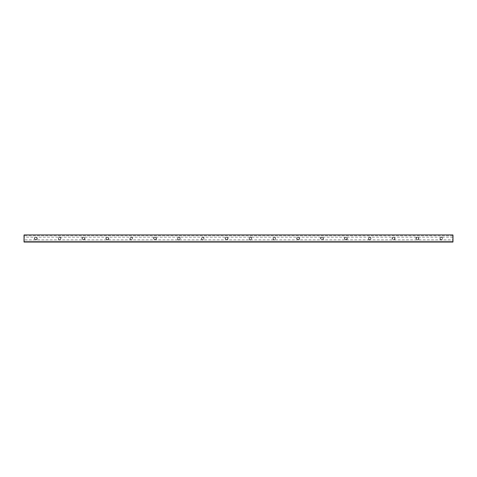 <?xml version="1.0" encoding="UTF-8"?>
<svg xmlns="http://www.w3.org/2000/svg" width="477" height="477" viewBox="0 0 477 477"><rect width="100%" height="100%" fill="white"/><g stroke="black" fill="none" stroke-linecap="round" stroke-linejoin="round"><path stroke-width="0.36" stroke-dasharray="2.38 1.79" d="M453.15 239.794L453.15 235.757L23.85 235.757L453.15 235.757L453.15 241.243L453.15 239.794L369.675 239.812L368.363 238.5L369.466 237.206L346.034 237.206C347.465 238.071 347.465 238.929 346.034 239.794L23.85 239.794L23.85 241.243L453.15 241.243L23.85 241.243L23.85 235.757L23.85 239.794M369.466 239.794L346.034 239.794M441.434 239.794C442.865 238.929 442.865 238.071 441.434 237.206L453.15 237.206M441.434 237.206L369.466 237.206M346.034 237.206L23.85 237.206M417.584 237.206C419.015 238.071 419.015 238.929 417.584 239.794M441.016 239.794L439.913 238.5L441.016 237.206M439.913 238.5L441.225 237.188L442.537 238.5C441.66 240.056 440.79 240.056 439.913 238.5M441.225 237.069C442.924 236.562 442.924 240.438 441.225 239.931C439.526 240.438 439.526 236.562 441.225 237.069M37.206 238.5C37.713 240.199 33.837 240.199 34.344 238.5C33.837 236.801 37.713 236.801 37.206 238.5M59.625 237.069C61.324 236.562 61.324 240.438 59.625 239.931C57.926 240.438 57.926 236.562 59.625 237.069M84.906 238.5C85.413 240.199 81.537 240.199 82.044 238.5C81.537 236.801 85.413 236.801 84.906 238.5M108.756 238.5C109.263 240.199 105.387 240.199 105.894 238.5C105.387 236.801 109.263 236.801 108.756 238.5M131.175 237.069C132.874 236.562 132.874 240.438 131.175 239.931C129.476 240.438 129.476 236.562 131.175 237.069M156.456 238.5C156.963 240.199 153.087 240.199 153.594 238.5C153.087 236.801 156.963 236.801 156.456 238.5M178.875 237.069C180.574 236.562 180.574 240.438 178.875 239.931C177.176 240.438 177.176 236.562 178.875 237.069M202.725 237.069C204.424 236.562 204.424 240.438 202.725 239.931C201.026 240.438 201.026 236.562 202.725 237.069M228.006 238.5C228.513 240.199 224.637 240.199 225.144 238.5C224.637 236.801 228.513 236.801 228.006 238.5M250.425 237.069C252.124 236.562 252.124 240.438 250.425 239.931C248.726 240.438 248.726 236.562 250.425 237.069M274.275 237.069C275.974 236.562 275.974 240.438 274.275 239.931C272.576 240.438 272.576 236.562 274.275 237.069M299.556 238.5C300.063 240.199 296.187 240.199 296.694 238.5C296.187 236.801 300.063 236.801 299.556 238.5M323.406 238.5C323.913 240.199 320.037 240.199 320.544 238.5C320.037 236.801 323.913 236.801 323.406 238.5M347.256 238.5C347.763 240.199 343.887 240.199 344.394 238.5C343.887 236.801 347.763 236.801 347.256 238.5M369.675 237.069C371.374 236.562 371.374 240.438 369.675 239.931C367.976 240.438 367.976 236.562 369.675 237.069M394.956 238.5C395.463 240.199 391.587 240.199 392.094 238.5C391.587 236.801 395.463 236.801 394.956 238.5M418.806 238.5C419.313 240.199 415.437 240.199 415.944 238.5C415.437 236.801 419.313 236.801 418.806 238.5M417.166 239.794L416.063 238.5C416.94 236.944 417.81 236.944 418.687 238.5C417.81 240.056 416.94 240.056 416.063 238.5L417.166 237.206M393.734 237.206C395.165 238.071 395.165 238.929 393.734 239.794M393.316 239.794L392.213 238.5C393.09 236.944 393.96 236.944 394.837 238.5C393.96 240.056 393.09 240.056 392.213 238.5L393.316 237.206M369.884 237.206C371.315 238.071 371.315 238.929 369.884 239.794M369.675 237.188L368.363 238.5L369.675 239.812C371.231 238.935 371.231 238.065 369.675 237.188M347.137 238.5C346.26 236.944 345.39 236.944 344.513 238.5L345.825 239.812L347.137 238.5M345.616 239.794C344.185 238.929 344.185 238.071 345.616 237.206M322.184 237.206C323.615 238.071 323.615 238.929 322.184 239.794M321.766 239.794L320.663 238.5C321.54 240.056 322.41 240.056 323.287 238.5C322.41 236.944 321.54 236.944 320.663 238.5L321.766 237.206M298.334 237.206C299.765 238.071 299.765 238.929 298.334 239.794M299.437 238.5C298.56 236.944 297.69 236.944 296.813 238.5L298.125 239.812L299.437 238.5M297.916 239.794C296.485 238.929 296.485 238.071 297.916 237.206M274.484 237.206C275.915 238.071 275.915 238.929 274.484 239.794M274.066 239.794L272.963 238.5L274.275 239.812C275.831 238.935 275.831 238.065 274.275 237.188L272.963 238.5L274.066 237.206M250.634 237.206C252.065 238.071 252.065 238.929 250.634 239.794M250.216 239.794L249.113 238.5L250.425 239.812C251.981 238.935 251.981 238.065 250.425 237.188L249.113 238.5L250.216 237.206M226.784 237.206C228.215 238.071 228.215 238.929 226.784 239.794M227.887 238.5C227.01 236.944 226.14 236.944 225.263 238.5L226.575 239.812L227.887 238.5M226.366 239.794C224.935 238.929 224.935 238.071 226.366 237.206M202.934 237.206C204.365 238.071 204.365 238.929 202.934 239.794M202.516 239.794L201.413 238.5L202.725 239.812C204.281 238.935 204.281 238.065 202.725 237.188L201.413 238.5L202.516 237.206M179.084 237.206C180.515 238.071 180.515 238.929 179.084 239.794M178.875 237.188C177.319 238.065 177.319 238.935 178.875 239.812C180.431 238.935 180.431 238.065 178.875 237.188M178.666 239.794C177.235 238.929 177.235 238.071 178.666 237.206M155.234 237.206C156.665 238.071 156.665 238.929 155.234 239.794M156.337 238.5C155.46 236.944 154.59 236.944 153.713 238.5L155.025 239.812L156.337 238.5M154.816 239.794C153.385 238.929 153.385 238.071 154.816 237.206M131.384 237.206C132.815 238.071 132.815 238.929 131.384 239.794M130.966 239.794L129.863 238.5L131.175 239.812C132.731 238.935 132.731 238.065 131.175 237.188L129.863 238.5L130.966 237.206M107.534 237.206C108.965 238.071 108.965 238.929 107.534 239.794M108.637 238.5C107.76 236.944 106.89 236.944 106.013 238.5L107.325 239.812L108.637 238.5M107.116 239.794C105.685 238.929 105.685 238.071 107.116 237.206M83.684 237.206C85.115 238.071 85.115 238.929 83.684 239.794M84.787 238.5C83.91 236.944 83.04 236.944 82.163 238.5L83.475 239.812L84.787 238.5M83.266 239.794C81.835 238.929 81.835 238.071 83.266 237.206M59.834 237.206C61.265 238.071 61.265 238.929 59.834 239.794M59.625 237.188C58.069 238.065 58.069 238.935 59.625 239.812C61.181 238.935 61.181 238.065 59.625 237.188M59.416 239.794C57.985 238.929 57.985 238.071 59.416 237.206M35.984 237.206C37.415 238.071 37.415 238.929 35.984 239.794M37.087 238.5C36.21 236.944 35.34 236.944 34.463 238.5L35.775 239.812L37.087 238.5M35.566 239.794C34.135 238.929 34.135 238.071 35.566 237.206M452.911 234.922L452.911 242.077M453.15 235.161L453.15 241.839M24.088 242.077L24.088 234.922M23.85 241.839L23.85 235.161"/><path stroke-width="0.72" d="M452.911 238.5L452.911 242.077L452.911 234.922L452.911 242.077L24.088 242.077L24.088 234.922L452.911 234.922M24.088 242.077L24.088 234.922"/></g></svg>
